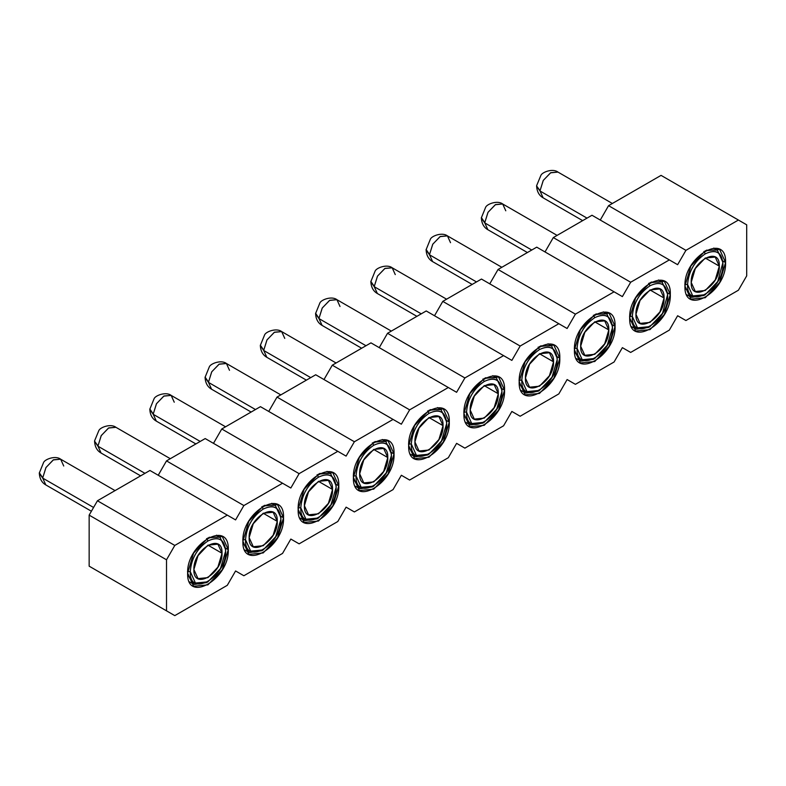 <?xml version="1.0" encoding="UTF-8"?>
<svg xmlns="http://www.w3.org/2000/svg" width="786" height="786" viewBox="0 0 786 786"><rect width="100%" height="100%" fill="white"/><g stroke="black" fill="none" stroke-linecap="round" stroke-linejoin="round"><path stroke-width="1.18" d="M746.7 224.825L746.7 275.866L738.408 290.221L685.923 320.531L677.63 315.746L685.923 320.531L677.63 315.746L669.338 330.1L630.667 352.433L622.374 347.648L630.667 352.433L622.374 347.648L614.082 362.002L575.411 384.334L567.119 379.55L575.411 384.334L567.119 379.55L558.826 393.904L520.155 416.236L511.863 411.451L520.155 416.236L511.863 411.451L503.571 425.806L464.89 448.138L456.607 443.353L464.89 448.138L456.607 443.353L464.89 448.138L503.571 425.806L511.863 411.451L520.155 416.236L558.826 393.904L567.119 379.55L575.411 384.334L614.082 362.002L622.374 347.648L630.667 352.433L669.338 330.1L677.63 315.746L685.923 320.531L738.408 290.221L746.7 275.866L746.7 224.825L661.055 175.376L608.561 205.677L600.268 220.041L608.561 205.677L685.923 250.341L608.561 205.677L661.055 175.376L746.7 224.825M456.607 392.302L464.89 377.948L387.537 333.284L379.245 347.648L387.537 333.284L464.89 377.948L503.571 355.616L426.218 310.961L387.537 333.284L426.218 310.961L511.863 360.401L520.155 346.046L442.793 301.382L434.501 315.746L442.793 301.382L520.155 346.046L558.826 323.714L481.474 279.059L442.793 301.382L481.474 279.059L567.119 328.499L575.411 314.145L498.049 269.48L489.757 283.844L498.049 269.48L575.411 314.145L614.082 291.812L536.73 247.158L498.049 269.48L536.73 247.158L622.374 296.597L630.667 282.243L553.305 237.578L545.012 251.942L553.305 237.578L630.667 282.243L669.338 259.911L591.986 215.256L553.305 237.578L591.986 215.256L677.63 264.695L685.923 250.341L738.408 220.041L685.923 250.341L677.63 264.695L669.338 259.911L630.667 282.243L622.374 296.597L614.082 291.812L575.411 314.145L567.119 328.499L558.826 323.714L520.155 346.046L511.863 360.401L503.571 355.616L464.89 377.948L456.607 392.302L448.315 387.518L409.634 409.85L401.351 424.204L393.059 419.419L354.378 441.752L346.095 456.106L337.803 451.321L299.122 473.653L290.84 488.008L282.547 483.223L243.866 505.555L235.584 519.91L227.292 515.125L174.797 545.435L166.514 559.789L166.514 610.83L174.797 615.625L227.292 585.315L235.584 570.96L243.866 575.745L282.547 553.413L290.84 539.058L299.122 543.843L337.803 521.511L346.095 507.157L354.378 511.941L393.059 489.609L401.351 475.255L409.634 480.04L448.315 457.707L456.607 443.353L448.315 457.707L409.634 480.04L401.351 475.255L393.059 489.609L354.378 511.941L346.095 507.157L337.803 521.511L299.122 543.843L290.84 539.058L282.547 553.413L243.866 575.745L235.584 570.96L227.292 585.315L174.797 615.625L166.514 610.83L166.514 559.789L174.797 545.435L227.292 515.125L235.584 519.91L243.866 505.555L282.547 483.223L290.84 488.008L299.122 473.653L337.803 451.321L346.095 456.106L354.378 441.752L393.059 419.419L401.351 424.204L409.634 409.85L448.315 387.518L456.607 392.302M97.444 570.96L89.152 566.175L89.152 515.125L97.444 500.77L149.939 470.47L227.292 515.125L149.939 470.47L97.444 500.77L174.797 545.435L97.444 500.77L89.152 515.125L166.514 559.789L89.152 515.125L89.152 566.175L174.797 615.625L97.444 570.96M158.222 475.255L166.514 460.891L205.195 438.568L282.547 483.223L205.195 438.568L166.514 460.891L243.866 505.555L166.514 460.891L158.222 475.255M213.478 443.353L221.77 428.989L260.451 406.667L337.803 451.321L260.451 406.667L221.77 428.989L299.122 473.653L221.77 428.989L213.478 443.353M268.733 411.451L277.026 397.087L315.707 374.765L393.059 419.419L315.707 374.765L277.026 397.087L354.378 441.752L277.026 397.087L268.733 411.451M323.989 379.55L332.281 365.185L370.963 342.863L448.315 387.518L370.963 342.863L332.281 365.185L409.634 409.85L332.281 365.185L323.989 379.55M463.927 413.603C462.669 384.079 505.801 359.182 504.543 390.151C505.801 419.675 462.669 444.581 463.927 413.603L469.871 426.749L484.235 425.324L498.589 410.164L504.543 390.151L498.589 377.005L484.235 378.43L469.871 393.59L463.927 413.603M519.182 381.701C517.925 352.177 561.057 327.281 559.799 358.249C561.057 387.773 517.925 412.679 519.182 381.701L525.127 394.847L539.491 393.422L553.845 378.262L559.799 358.249L553.845 345.103L539.491 346.528L525.127 361.688L519.182 381.701M574.438 349.799C573.181 320.275 616.312 295.379 615.055 326.347C616.312 355.871 573.181 380.778 574.438 349.799L580.382 362.945L594.747 361.521L609.101 346.361L615.055 326.347L609.101 313.201L594.747 314.626L580.382 329.786L574.438 349.799M629.694 317.898C628.436 288.374 671.568 263.477 670.311 294.445C671.568 323.97 628.436 348.876 629.694 317.898L635.638 331.044L650.002 329.619L664.357 314.459L670.311 294.445L664.357 281.3L650.002 282.724L635.638 297.884L629.694 317.898M684.95 285.996C683.692 256.472 726.824 231.575 725.566 262.544C726.824 292.068 683.692 316.974 684.95 285.996L690.904 299.142L705.258 297.717L719.612 282.557L725.566 262.544L719.612 249.398L705.258 250.822L690.904 265.982L684.95 285.996M187.648 573.112C186.39 543.588 229.512 518.691 228.264 549.66C229.512 579.184 186.39 604.09 187.648 573.112L193.592 586.258L207.956 584.833L222.31 569.673L228.264 549.66L222.31 536.514L207.956 537.938L193.592 553.098L187.648 573.112M242.903 541.21C241.646 511.686 284.778 486.789 283.52 517.758C284.778 547.282 241.646 572.188 242.903 541.21L248.848 554.356L263.212 552.931L277.566 537.771L283.52 517.758L277.566 504.612L263.212 506.037L248.848 521.197L242.903 541.21M298.159 509.308C296.902 479.784 340.033 454.888 338.776 485.856C340.033 515.38 296.902 540.287 298.159 509.308L304.103 522.454L318.468 521.03L332.822 505.87L338.776 485.856L332.822 472.71L318.468 474.135L304.103 489.295L298.159 509.308M353.415 477.407C352.157 447.882 395.289 422.986 394.032 453.954C395.289 483.478 352.157 508.385 353.415 477.407L359.359 490.552L373.723 489.128L388.078 473.968L394.032 453.954L388.078 440.808L373.723 442.233L359.359 457.393L353.415 477.407M408.671 445.505C407.413 415.981 450.545 391.084 449.287 422.053C450.545 451.577 407.413 476.483 408.671 445.505L414.615 458.651L428.979 457.226L443.333 442.066L449.287 422.053L443.333 408.907L428.979 410.331L414.615 425.491L408.671 445.505M235.584 570.96L243.866 575.745L235.584 570.96M290.84 539.058L299.122 543.843L290.84 539.058M346.095 507.157L354.378 511.941L346.095 507.157M401.351 475.255L409.634 480.04L401.351 475.255M501.871 388.618L504.543 390.151L501.871 388.618M557.127 356.716L559.799 358.249L557.127 356.716M612.382 324.815L615.055 326.347L612.382 324.815M667.638 292.913L670.311 294.445L667.638 292.913M722.894 261.011L725.566 262.544L722.894 261.011M225.592 548.127L228.264 549.66L225.592 548.127M280.848 516.225L283.52 517.758L280.848 516.225M336.103 484.323L338.776 485.856L336.103 484.323M391.359 452.422L394.032 453.954L391.359 452.422M446.615 420.52L449.287 422.053L446.615 420.52M465.803 422.367L469.37 424.43L463.966 414.939L470.441 424.951L482.82 423.114L484.235 422.298L471.728 423.526L466.55 412.09L463.789 412.09L466.55 412.09C467.532 399.042 473.418 388.834 484.235 381.465C495.042 376.347 500.937 379.746 501.92 391.674L496.732 409.113L484.235 422.298M501.92 390.072L496.33 377.732L485.404 377.791L496.33 377.732L501.92 390.072L501.92 391.674C500.869 379.874 494.974 376.474 484.235 381.456L482.85 379.068L484.235 381.456C473.496 388.874 467.601 399.082 466.55 412.09C465.459 439.06 503.011 417.376 501.92 391.674M521.059 390.465L524.626 392.528L519.222 383.037L525.696 393.049L538.076 391.212L539.491 390.396L526.984 391.625L521.806 380.188L519.045 380.188L521.806 380.188C522.788 367.141 528.673 356.932 539.491 349.564C550.298 344.445 556.193 347.844 557.176 359.772L551.988 377.211L539.491 390.396M557.176 358.17L551.585 345.83L540.66 345.889L551.585 345.83L557.176 358.17L557.176 359.772C556.124 347.972 550.229 344.573 539.491 349.554L538.105 347.166L539.491 349.554C528.752 356.972 522.857 367.18 521.806 380.188C520.715 407.158 558.266 385.474 557.176 359.772M576.315 358.563L579.881 360.627L574.478 351.136L580.952 361.147L593.332 359.31L594.747 358.495L582.239 359.723L577.062 348.286L574.301 348.286L577.062 348.286C578.044 335.239 583.929 325.031 594.747 317.662C605.554 312.543 611.449 315.943 612.432 327.87L607.244 345.309L594.747 358.495M612.432 326.269L606.841 313.928L595.916 313.987L606.841 313.928L612.432 326.269L612.432 327.87C611.38 316.07 605.485 312.671 594.747 317.652L593.361 315.265L594.747 317.652C584.008 325.07 578.113 335.278 577.062 348.286C575.971 375.256 613.522 353.572 612.432 327.87M631.571 326.662L635.137 328.725L629.596 317.839M667.687 294.367L662.097 282.027L651.172 282.086L662.097 282.027L667.687 294.367L662.5 313.408L649.973 326.603L637.495 327.821L632.317 316.385L629.557 316.385L632.317 316.385C633.3 303.337 639.185 293.129 650.002 285.76C660.81 280.641 666.705 284.041 667.687 295.968C666.636 284.168 660.741 280.769 650.002 285.75L648.617 283.363L650.002 285.75C639.264 293.168 633.369 303.376 632.317 316.385C631.227 343.354 668.778 321.671 667.687 295.968M686.826 294.76L690.393 296.823L684.861 285.937M722.943 262.465L717.353 250.125L706.427 250.184L717.353 250.125L722.943 262.465L717.756 281.506L705.229 294.701L692.751 295.919L687.573 284.483L684.812 284.483L687.573 284.483C688.556 271.435 694.451 261.227 705.258 253.858M189.524 581.876L193.091 583.939L187.677 574.448L194.152 584.46L206.541 582.623L207.956 581.807L195.439 583.035L190.271 571.599L187.51 571.599L190.271 571.599C191.244 558.551 197.139 548.343 207.956 540.974C218.763 535.856 224.658 539.255 225.631 551.183L220.453 568.622L207.956 581.807M225.631 549.581L220.051 537.241L209.125 537.3L220.051 537.241L225.631 549.581L225.631 551.183C224.59 539.383 218.695 535.983 207.956 540.965L206.571 538.577L207.956 540.965C197.217 548.382 191.322 558.591 190.271 571.599C189.18 598.568 226.732 576.885 225.631 551.183M244.78 549.974L248.347 552.037L242.933 542.546L249.408 552.558L261.797 550.721L263.212 549.905L250.695 551.133L245.527 539.697L242.766 539.697L245.527 539.697C246.499 526.649 252.394 516.441 263.212 509.073C274.019 503.954 279.914 507.353 280.887 519.281L275.709 536.72L263.212 549.905M280.887 517.679L275.306 505.339L264.381 505.398L275.306 505.339L280.887 517.679L280.887 519.281C279.845 507.481 273.95 504.081 263.212 509.063L261.826 506.675L263.212 509.063C252.473 516.481 246.578 526.689 245.527 539.697C244.436 566.667 281.987 544.983 280.887 519.281M300.036 518.072L303.602 520.135L298.189 510.645L304.663 520.656L317.053 518.819L318.468 518.003L305.95 519.232L300.783 507.795L298.022 507.795L300.783 507.795C301.755 494.748 307.65 484.54 318.468 477.171C329.275 472.052 335.17 475.451 336.143 487.379L330.965 504.818L318.468 518.003M336.143 485.777L330.562 473.437L319.637 473.496L330.562 473.437L336.153 485.777L336.143 487.379C335.101 475.579 329.206 472.18 318.468 477.161L317.082 474.773L318.468 477.161C307.729 484.579 301.834 494.787 300.783 507.795C299.692 534.765 337.243 513.081 336.153 487.379M355.292 486.17L358.858 488.234L353.445 478.743L359.919 488.754L372.309 486.917L373.723 486.102L361.206 487.33L356.038 475.894L353.278 475.894L356.038 475.894C357.011 462.846 362.906 452.638 373.723 445.269C384.531 440.15 390.426 443.55 391.408 455.477L386.221 472.917L373.723 486.102M391.408 453.876L385.818 441.536L374.893 441.594L385.818 441.536L391.408 453.876L391.408 455.477C390.357 443.677 384.462 440.278 373.723 445.259L372.338 442.872L373.723 445.259C362.985 452.677 357.09 462.885 356.038 475.894C354.948 502.863 392.499 481.179 391.408 455.477M410.547 454.269L414.114 456.332L408.7 446.841L415.175 456.853L427.564 455.015L428.979 454.2L416.462 455.428L411.294 443.992L408.533 443.992L411.294 443.992C412.277 430.944 418.162 420.736 428.979 413.367M446.664 421.974L441.074 409.634L430.148 409.693L441.074 409.634L446.664 421.974L446.664 423.605L441.477 441.015L428.979 454.2M629.733 319.234L636.208 329.246L648.588 327.408L650.002 326.593M684.989 287.332L691.464 297.344L703.843 295.507L705.258 294.691M703.873 251.461L705.258 253.849C716.066 248.74 721.961 252.139 722.943 264.067C721.892 252.267 715.997 248.867 705.258 253.849L703.873 251.461M427.594 410.97L428.979 413.357C439.787 408.248 445.682 411.648 446.664 423.575C445.613 411.776 439.718 408.376 428.979 413.357L427.594 410.97M498.295 393.757C499.169 414.202 469.301 431.445 470.175 409.997C469.301 389.551 499.169 372.309 498.295 393.757L484.235 385.641L498.295 393.757L494.178 384.659L484.235 385.641L474.292 396.134L470.175 409.997L474.292 419.105L484.235 418.113L494.178 407.62L498.295 393.757M553.55 361.855C554.425 382.301 524.557 399.543 525.431 378.095C524.557 357.65 554.425 340.407 553.55 361.855L539.491 353.739L553.55 361.855L549.434 352.757L539.491 353.739L529.548 364.232L525.431 378.095L529.548 387.203L539.491 386.211L549.434 375.718L553.55 361.855M608.806 329.953C609.681 350.399 579.813 367.642 580.687 346.194C579.813 325.748 609.681 308.505 608.806 329.953L594.747 321.838L608.806 329.953L604.689 320.855L594.747 321.838L584.804 332.331L580.687 346.194L584.804 355.301L594.747 354.309L604.689 343.816L608.806 329.953M664.062 298.051C664.936 318.497 635.068 335.74 635.943 314.292C635.068 293.846 664.936 276.603 664.062 298.051L650.002 289.936L664.062 298.051L659.945 288.953L650.002 289.936L640.059 300.429L635.943 314.292L640.059 323.4L650.002 322.407L659.945 311.914L664.062 298.051M705.258 253.849C694.519 261.266 688.624 271.475 687.573 284.483C686.483 311.452 724.034 289.769 722.943 264.067M719.318 266.149C720.192 286.595 690.324 303.838 691.199 282.39C690.324 261.944 720.192 244.701 719.318 266.149L705.258 258.034L719.318 266.149L715.201 257.051L705.258 258.034L695.315 268.527L691.199 282.39L695.315 291.498L705.258 290.506L715.201 280.012L719.318 266.149M222.016 553.265C222.89 573.711 193.022 590.954 193.887 569.506C193.022 549.06 222.89 531.817 222.016 553.265L207.956 545.15L222.016 553.265L217.899 544.167L207.956 545.15L198.013 555.643L193.887 569.506L198.013 578.614L207.956 577.622L217.899 567.128L222.016 553.265M277.271 521.364C278.146 541.809 248.278 559.052 249.142 537.604C248.278 517.159 278.146 499.916 277.271 521.364L263.212 513.248L277.271 521.364L273.155 512.266L263.212 513.248L253.269 523.741L249.142 537.604L253.269 546.712L263.212 545.72L273.155 535.227L277.271 521.364M332.527 489.462C333.402 509.908 303.534 527.151 304.398 505.703C303.534 485.257 333.402 468.014 332.527 489.462L318.468 481.346L332.527 489.462L328.41 480.364L318.468 481.346L308.525 491.84L304.398 505.703L308.525 514.81L318.468 513.818L328.41 503.325L332.527 489.462M387.783 457.56C388.657 478.006 358.789 495.249 359.664 473.801C358.789 453.355 388.657 436.112 387.783 457.56L373.723 449.445L387.783 457.56L383.666 448.462L373.723 449.445L363.78 459.938L359.664 473.801L363.78 482.909L373.723 481.916L383.666 471.423L387.783 457.56M428.979 413.357C418.24 420.775 412.345 430.983 411.294 443.992C410.204 470.961 447.755 449.278 446.664 423.575M443.039 425.658C443.913 446.104 414.045 463.347 414.92 441.899C414.045 421.453 443.913 404.21 443.039 425.658L428.979 417.543L443.039 425.658L438.922 416.56L428.979 417.543L419.036 428.036L414.92 441.899L419.036 451.007L428.979 450.014L438.922 439.521L443.039 425.658M319.018 318.615L365.981 345.732L319.018 318.615L322.093 325.414L319.018 318.615L315.589 313.82C315.962 319.303 318.134 323.164 322.093 325.414L361.639 348.237M391.33 331.093L336.939 299.692L329.521 300.429L322.201 308.083L319.018 318.32L322.28 307.955L329.776 300.281L336.939 299.692L340.014 306.501M374.274 286.713L421.237 313.83L374.274 286.713L377.349 293.512L374.274 286.713L370.845 281.919C371.228 287.401 373.389 291.262 377.349 293.512L416.894 316.336M446.586 299.191L392.194 267.79L384.776 268.527L377.457 276.181L374.274 286.418L377.535 276.053L385.032 268.38L392.194 267.79L395.27 274.599M429.529 254.811L476.493 281.928L429.529 254.811L432.605 261.61L429.529 254.811L426.1 250.017M501.841 267.289L447.45 235.888L440.032 236.625L432.713 244.279L429.529 254.517L432.791 244.151L440.288 236.478L447.45 235.888L450.525 242.697M531.749 250.027L484.785 222.91L531.758 250.027M557.097 235.387L502.706 203.987L495.288 204.724L487.968 212.377L484.785 222.615L488.047 212.249L495.544 204.576L502.706 203.987L505.781 210.795M484.785 222.91L487.86 229.709L484.785 222.91L481.356 218.115C481.739 223.597 483.901 227.459 487.86 229.709L527.406 252.532M540.041 191.008L587.014 218.125L540.041 191.008L543.116 197.807L540.041 191.008L536.612 186.213C536.995 191.696 539.157 195.557 543.116 197.807L582.662 220.63M536.622 185.663L540.925 175.298C542.301 172.105 552.774 168.116 557.962 172.085L550.544 172.822L543.224 180.475L540.041 190.713L543.303 180.348L550.799 172.674L557.962 172.085L612.353 203.486M42.739 478.124L93.573 507.471L42.739 478.124L45.814 484.923L42.739 478.124L39.31 473.329C39.683 478.812 41.855 482.673 45.814 484.923L91.402 511.234M115.051 490.602L60.66 459.201L53.232 459.938L45.922 467.591L42.739 477.829L46.001 467.464L53.497 459.79L60.66 459.201L63.735 466.01M97.995 446.222L144.958 473.339L97.995 446.222L101.07 453.021L97.995 446.222L94.566 441.427C94.939 446.91 97.11 450.771 101.07 453.021L140.615 475.844M94.575 440.877L98.869 430.512C100.244 427.319 110.728 423.33 115.915 427.299L108.497 428.036L101.178 435.69L97.995 445.927L101.256 435.562L108.753 427.889L115.915 427.299L170.307 458.7M153.25 414.32L200.214 441.437L153.25 414.32L156.326 421.119L153.25 414.32L149.821 409.526M225.562 426.798L171.171 395.397L163.753 396.134L156.434 403.788L153.25 414.026L156.512 403.66L164.009 395.987L171.171 395.397L174.246 402.206M208.506 382.418L255.47 409.535L208.506 382.418L211.581 389.217L208.506 382.418L205.077 377.624C205.451 383.106 207.622 386.967 211.581 389.217L251.127 412.041M280.818 394.896L226.427 363.496L219.009 364.232L211.689 371.886L208.506 382.124L211.768 371.758L219.265 364.085L226.427 363.496L229.502 370.304M263.762 350.517L310.725 377.634L263.762 350.517L266.837 357.316L263.762 350.517L260.333 345.722C260.706 351.204 262.878 355.066 266.837 357.316L306.383 380.139M336.074 362.994L281.683 331.594L274.265 332.331L266.945 339.984L263.762 350.222L267.024 339.857L274.52 332.183L281.683 331.594L284.758 338.402M315.599 313.27L319.018 318.32M370.854 281.368L374.274 286.418M426.11 249.467L429.529 254.517M481.366 217.565L484.785 222.615M536.602 185.948L540.041 190.713M39.32 472.779L42.739 477.829M94.556 441.162L97.995 445.927M149.831 408.975L153.25 414.026M205.087 377.074L208.506 382.124M260.343 345.172L263.762 350.222M492.763 375.679L496.33 377.732M548.019 343.777L551.585 345.83M603.275 311.875L606.841 313.928M658.53 279.973L662.097 282.027M713.786 248.071L717.353 250.125M216.484 535.187L220.051 537.241M271.74 503.286L275.306 505.339M326.996 471.384L330.562 473.437M382.251 439.482L385.818 441.536M437.507 407.58L441.074 409.634M472.15 284.434L432.605 261.61C428.645 259.36 426.484 255.499 426.1 250.027M195.871 443.943L156.326 421.119C152.366 418.869 150.195 415.008 149.821 409.535M315.589 313.526L319.902 302.905C321.268 299.712 331.751 295.723 336.939 299.692M370.845 281.624L375.158 271.003C376.523 267.81 387.007 263.821 392.194 267.79M426.1 249.722L430.414 239.101C431.789 235.908 442.263 231.919 447.45 235.888M481.356 217.82L485.669 207.199C487.045 204.006 497.518 200.017 502.706 203.987M39.31 473.034L43.613 462.414C44.989 459.221 55.472 455.232 60.66 459.201M149.821 409.231L154.125 398.61C155.5 395.417 165.984 391.428 171.171 395.397M205.077 377.329L209.381 366.708C210.756 363.515 221.239 359.526 226.427 363.496M260.333 345.427L264.646 334.807C266.012 331.613 276.495 327.624 281.683 331.594"/></g></svg>
